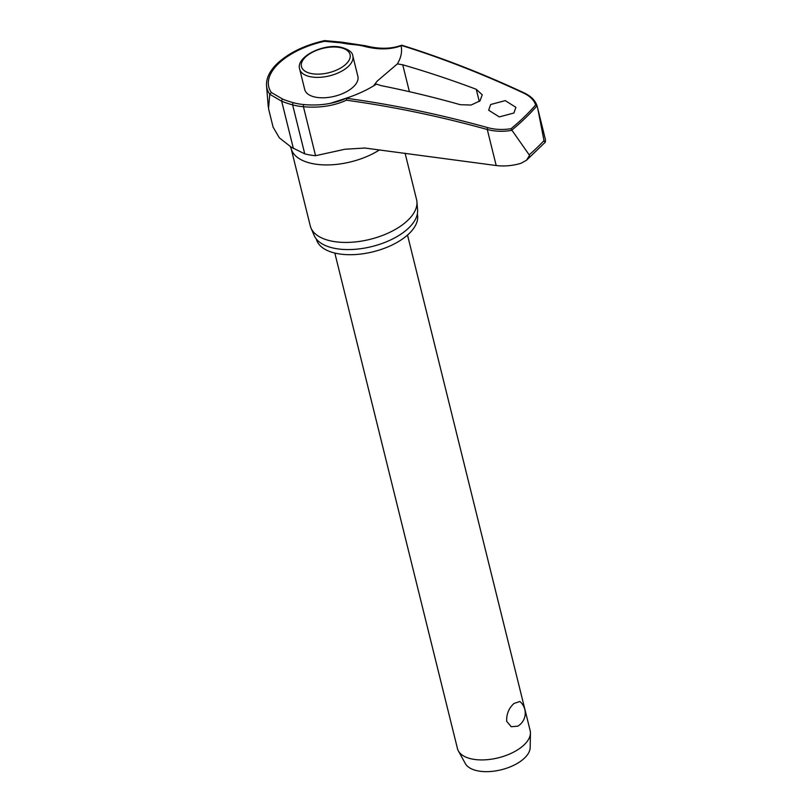 <?xml version="1.0" encoding="UTF-8"?>
<svg xmlns="http://www.w3.org/2000/svg" width="812" height="812" viewBox="0 0 812 812"><rect width="100%" height="100%" fill="white"/><g stroke="black" fill="none" stroke-linecap="round" stroke-linejoin="round"><path stroke-width="1.22" d="M269.777 94.182L271.431 92.558A61.661 30.886 166.1 0 1 278.475 63.671A61.661 30.886 166.1 0 1 324.536 41.31L341.213 42.843A1.401 0.589 -78.8 0 1 341.466 42.397A1.401 0.589 -78.8 0 1 341.882 42.183L324.597 40.6C304.622 45.157 288.818 52.821 277.207 63.6C269.655 70.928 266.103 78.287 266.539 85.676A63.732 31.922 -13.9 0 0 269.777 94.182L268.528 108.646L273.106 127.159L279.369 137.867L291.335 147.216L304.754 153.854A57.825 28.958 -13.9 0 0 315.563 155.711L344.948 149.246L364.791 148.028L496.193 165.526C504.374 166.521 512.646 165.77 521.02 163.293L526.552 160.208L529.546 155.366L511.814 130.082A237.845 119.12 -13.9 0 0 525.334 118.075A237.845 119.12 -13.9 0 0 537.016 105.753L535.656 104.941A236.779 118.593 166.1 0 1 524.237 116.969A236.779 118.593 166.1 0 1 511.042 128.692L511.814 130.082M346.633 98.1A114.39 81.596 40 0 1 330.301 103.347A114.39 81.596 40 0 1 304.094 104.586A1.401 0.69 95.1 0 0 303.779 104.789A1.401 0.69 95.1 0 0 303.444 106.727A115.659 82.489 -140 0 0 346.409 100.201L347.059 97.907A76.653 38.397 166.1 0 0 376.423 84.103L381.143 85.636A1027.799 704.938 -137 0 1 460.302 104.697L471.102 105.032L480.034 100.84L482.226 94.801L476.268 89.29L479.283 101.5M341.213 42.843A114.39 82.144 -140.6 0 0 353.91 44.64A55.805 27.943 166.1 0 1 364.415 46.365A114.39 67.284 -128.8 0 0 401.067 45.776L401.25 45.381A1026.541 603.813 51.2 0 1 523.659 93.096C529.982 96.12 533.981 100.069 535.656 104.941M402.61 45.959L401.443 45.279C391.12 49.065 379.113 49.227 365.42 45.746L341.882 42.183M537.848 108.94L544.121 141.298L545.319 142.13L545.461 139.694L537.118 106.007M417.338 214.013A52.039 26.065 166.1 0 1 409.126 233.592A52.039 26.065 166.1 0 1 355.088 254.562A52.039 26.065 166.1 0 1 316.315 239.012M405.097 153.235L416.566 199.579A54.759 27.425 166.1 0 1 416.932 201.792A54.759 27.425 166.1 0 1 407.939 220.194A54.759 27.425 166.1 0 1 353.179 242.128A54.759 27.425 166.1 0 1 310.976 228.01A54.759 27.425 166.1 0 1 310.265 225.888L291.092 148.393A54.759 27.425 166.1 0 0 325.155 164.917A54.759 27.425 166.1 0 0 379.508 149.895M310.976 228.01L314.183 235.51A53.44 26.766 -13.9 0 0 355.372 249.284A53.44 26.766 -13.9 0 0 408.812 227.878A53.44 26.766 -13.9 0 0 417.591 209.922L416.932 201.792M373.601 85.879L377.052 81.241L397.383 63.884A76.653 38.397 166.1 0 0 401.067 45.776L401.25 45.381M397.383 63.884L402.742 64.798A1027.799 638.77 48.8 0 1 476.268 89.29M490.651 104.525L505.237 100.617L515.894 107.316L513.905 113.01L499.309 116.908L488.651 110.209L490.651 104.525M352.824 55.957L357.879 76.379A27.375 13.713 166.1 0 1 353.555 86.681A27.375 13.713 166.1 0 1 325.115 97.724A27.375 13.713 166.1 0 1 304.723 89.533L299.669 69.111A27.375 13.713 -13.9 0 0 311.361 76.907A27.375 13.713 -13.9 0 0 348.51 66.259A27.375 13.713 -13.9 0 0 352.824 55.957C352.56 52.13 348.378 49.177 340.248 47.086C322.425 43.472 295.538 57.378 299.669 69.111M334.828 253.06L457.471 748.623A37.443 18.747 -13.9 0 0 458.384 750.948A37.443 18.747 -13.9 0 0 487.728 759.636A37.443 18.747 -13.9 0 0 524.247 744.726A37.443 18.747 -13.9 0 0 530.429 733.114A37.443 18.747 -13.9 0 0 530.155 730.627L407.512 235.074M514.037 703.436L519.863 701.477A15.205 15.205 0 0 1 517.802 726.172L511.225 726.73L506.678 721.289C506.394 714.083 508.85 708.135 514.037 703.436M458.384 750.948L465.337 763.574A33.698 16.879 -13.9 0 0 491.747 771.4A33.698 16.879 -13.9 0 0 524.613 757.982A33.698 16.879 -13.9 0 0 530.175 747.527L530.429 733.114M304.094 104.586A55.805 27.943 166.1 0 1 293.66 102.789A114.39 66.564 51.6 0 1 282.83 99.186L271.431 92.558M269.777 94.314L281.683 101.226A115.659 67.294 -128.4 0 0 292.624 104.87A57.825 28.958 -13.9 0 0 303.444 106.727L315.563 155.711M511.042 128.692C502.973 129.991 495.239 129.646 487.839 127.667A1026.541 732.191 -140 0 0 346.45 98.272M346.409 100.201A1025.13 731.196 40 0 1 487.281 129.504C495.147 131.554 503.359 131.828 511.915 130.326M543.999 140.598A243.295 121.851 166.1 0 1 536.935 147.764A243.295 121.851 166.1 0 1 529.251 154.828M282.83 99.186A1.401 0.802 111.6 0 0 282.424 99.389A1.401 0.802 111.6 0 0 281.683 101.226L293.386 148.484M293.66 102.789A1.401 0.903 105 0 0 292.624 104.87L304.754 153.854M364.415 46.365A1.401 0.893 -75.5 0 1 365.42 45.746M353.91 44.64A1.401 0.68 -85.3 0 1 354.154 44.193A1.401 0.68 -85.3 0 1 354.56 43.97M409.39 91.685L402.742 64.798M346.115 63.975A25.04 12.535 -13.9 0 0 339.375 47.421A25.04 12.535 -13.9 0 0 305.403 57.155A25.04 12.535 -13.9 0 0 312.143 73.709A25.04 12.535 -13.9 0 0 346.115 63.975M537.108 105.966C535.341 100.526 531.068 96.192 524.278 92.954A1.401 0.731 115 0 0 524.278 92.954A1.401 0.731 115 0 0 523.659 93.096M496.193 165.526L487.281 129.504A1.401 0.528 -74.5 0 1 487.839 127.667M526.552 160.208L545.319 142.13M524.278 92.954C483.049 73.73 442.266 57.835 401.93 45.259M346.815 97.998L330.301 103.347M290.128 146.312L291.092 148.393M266.539 85.676L268.275 106.991"/></g></svg>
